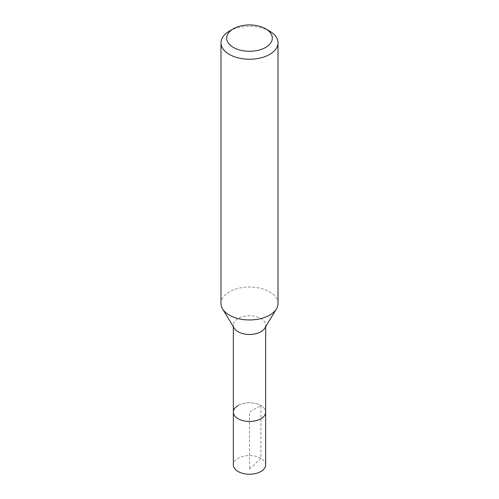 <?xml version="1.0" encoding="UTF-8"?>
<svg xmlns="http://www.w3.org/2000/svg" width="499" height="499" viewBox="0 0 499 499"><rect width="100%" height="100%" fill="white"/><g stroke="black" fill="none" stroke-linecap="round" stroke-linejoin="round"><path stroke-width="0.37" stroke-dasharray="2.5 1.87" d="M265.655 464.9A16.155 9.325 0 0 0 255.681 456.286A16.155 9.325 0 0 0 238.073 458.307A16.155 9.325 0 0 0 233.345 464.9M238.073 405.537A16.155 9.325 180 0 1 255.681 403.516A16.155 9.325 180 0 1 265.655 412.137A16.155 9.325 0 0 0 255.681 403.516A16.155 9.325 0 0 0 238.073 405.537A16.155 9.325 0 0 0 233.345 412.137M234.249 328.211A16.155 9.325 180 0 1 233.345 325.136A16.155 9.325 180 0 1 238.073 318.537A16.155 9.325 180 0 1 255.681 316.516A16.155 9.325 180 0 1 265.655 325.136A16.155 9.325 180 0 1 264.751 328.211M278.012 303.498A28.512 16.461 0 0 0 260.409 288.291A28.512 16.461 0 0 0 229.34 291.859A28.512 16.461 0 0 0 220.988 303.498M229.34 31.138A28.512 16.461 180 0 1 269.66 31.138M249.5 469.06L260.927 458.307L260.927 405.537L249.5 412.137L249.5 469.06M233.345 325.136L233.345 326.714M265.655 325.136L265.655 326.714"/><path stroke-width="0.75" d="M233.345 326.714L233.345 464.9A16.155 9.325 0 0 0 243.319 473.52A16.155 9.325 0 0 0 260.927 471.499A16.155 9.325 0 0 0 265.655 464.9L265.655 412.137A16.155 9.325 180 0 1 260.927 418.73A16.155 9.325 180 0 1 243.319 420.751A16.155 9.325 180 0 1 233.345 412.137A16.155 9.325 180 0 1 238.073 405.537M276.415 308.925L264.751 328.211A16.155 9.325 180 0 1 260.927 331.729A16.155 9.325 180 0 1 234.249 328.211L222.585 308.925A28.512 16.461 0 0 0 269.66 315.137A28.512 16.461 0 0 0 276.415 308.925A28.512 16.461 0 0 0 278.012 303.498L278.012 42.777A28.512 16.461 180 0 1 269.66 54.416A28.512 16.461 180 0 1 238.591 57.984A28.512 16.461 180 0 1 220.988 42.777A28.512 16.461 180 0 1 229.34 31.138L233.37 28.805A22.811 13.167 180 0 1 265.63 28.805A22.811 13.167 180 0 1 265.63 47.43A22.811 13.167 180 0 1 233.37 47.43A22.811 13.167 180 0 1 233.37 28.805L229.34 31.138M233.345 412.137A16.155 9.325 0 0 0 243.319 420.751A16.155 9.325 0 0 0 260.927 418.73A16.155 9.325 0 0 0 265.655 412.137L265.655 326.714M220.988 42.777L220.988 303.498A28.512 16.461 0 0 0 222.585 308.925M265.63 28.805L269.66 31.138A28.512 16.461 180 0 1 278.012 42.777"/></g></svg>
